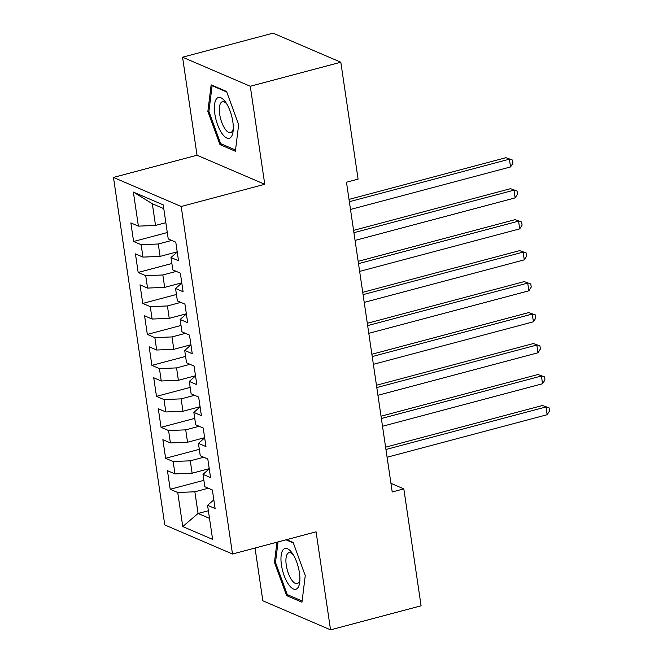 <?xml version="1.0" encoding="UTF-8"?>
<svg xmlns="http://www.w3.org/2000/svg" width="663" height="663" viewBox="0 0 663 663"><rect width="100%" height="100%" fill="white"/><g stroke="black" fill="none" stroke-linecap="round" stroke-linejoin="round"><path stroke-width="0.99" d="M255.04 548.036L262.83 600.777L330.555 629.85L421.088 605.8L403.825 488.88L390.946 483.352M113.464 177.427L164.78 524.947L232.506 554.019L181.19 206.5L113.464 177.427L197.035 155.225L264.761 184.297L250.282 86.265L182.557 57.2L197.035 155.225M182.557 57.2L273.09 33.15L340.815 62.223L250.282 86.265M163.778 208.654L152.324 203.74L133.362 192.063L138.393 226.133L130.86 222.901L133.603 241.481L141.136 244.713L142.968 257.103L135.434 253.871L138.177 272.452L145.711 275.684L147.542 288.074L140.009 284.841L142.752 303.43L150.286 306.662L152.117 319.052L144.584 315.82L147.327 334.401L154.86 337.633L156.683 350.023L149.158 346.79L151.902 365.371L159.435 368.611L161.258 380.993L153.725 377.761L156.476 396.35L164.01 399.582L165.833 411.972L158.3 408.739L161.043 427.32L168.576 430.552L170.408 442.942L162.874 439.71L165.617 458.29L173.151 461.531L174.982 473.921L167.449 470.68L170.192 489.269L203.889 480.319M133.362 192.063L163.214 204.875L168.245 238.945L175.778 242.177L178.521 260.758L170.988 257.526L172.819 269.916L180.353 273.148L183.096 291.737L175.562 288.504L177.394 300.894L184.927 304.126L187.67 322.707L180.137 319.475L181.969 331.865L189.502 335.097L192.245 353.677L184.712 350.445L186.543 362.835L194.077 366.067L196.82 384.656L189.286 381.424L191.118 393.814L198.651 397.046L201.395 415.626L193.861 412.394L195.693 424.784L203.218 428.016L205.969 446.605L198.436 443.365L200.259 455.754L207.792 458.995L210.544 477.575L203.011 474.343L204.834 486.733L212.367 489.965L215.11 508.546L207.577 505.314L212.616 539.384L182.756 526.571L177.725 492.501L170.192 489.269M209.226 468.666L192.121 473.208L190.289 460.818L203.732 457.246M174.982 473.921L192.121 473.208M173.151 461.531L190.289 460.818M207.577 505.314L213.826 499.819M204.652 437.688L187.546 442.238L185.715 429.848L199.157 426.276M170.408 442.942L187.546 442.238M168.576 430.552L185.715 429.848M203.011 474.343L209.251 468.84M200.077 406.717L182.971 411.259L181.14 398.869L194.582 395.297M165.833 411.972L182.971 411.259M164.01 399.582L181.14 398.869M198.436 443.365L204.676 437.87M195.502 375.747L178.397 380.289L176.565 367.899L190.008 364.327M161.258 380.993L178.397 380.289M159.435 368.611L176.565 367.899M193.861 412.394L200.102 406.891M190.927 344.768L173.822 349.31L171.99 336.92L185.433 333.356M156.683 350.023L173.822 349.31M154.86 337.633L171.99 336.92M189.286 381.424L195.527 375.921M186.353 313.798L169.247 318.339L167.416 305.95L180.866 302.378M152.117 319.052L169.247 318.339M150.286 306.662L167.416 305.95M184.712 350.445L190.952 344.951M181.778 282.819L164.673 287.369L162.849 274.979L176.292 271.407M147.542 288.074L164.673 287.369M145.711 275.684L162.849 274.979M180.137 319.475L186.378 313.972M177.212 251.849L160.098 256.39L158.275 244.001L171.717 240.437M142.968 257.103L160.098 256.39M141.136 244.713L158.275 244.001M175.562 288.504L181.811 283.002M165.841 222.677L155.532 225.42L152.324 203.74M138.393 226.133L155.532 225.42M170.988 257.526L177.236 252.031M340.815 62.223L358.086 179.143L346.476 182.226L392.214 491.963L403.825 488.88M264.761 184.297L181.19 206.5M330.555 629.85L316.077 531.817L232.506 554.019M208.381 510.734L198.063 513.469L209.508 518.383M208.306 488.217L194.864 491.789L198.063 513.469L182.756 526.571M177.725 492.501L194.864 491.789M235.373 151.23L238.663 124.652L226.547 91.453L211.149 84.847L207.859 111.425L219.975 144.625L235.373 151.23M276.952 542.21L274.449 562.398L286.565 595.598L301.972 602.203L305.253 575.625L293.137 542.425L286.64 539.641M133.603 241.481L167.3 232.531M138.177 272.452L171.874 263.501M142.752 303.43L176.449 294.48M147.327 334.401L181.024 325.45M151.902 365.371L185.599 356.421M156.476 396.35L190.165 387.399M161.043 427.32L194.74 418.37M165.617 458.29L199.314 449.34M221.807 144.136L219.975 144.625M208.961 111.135L207.859 111.425M288.397 595.109L286.565 595.598M275.551 562.108L274.449 562.398M349.351 201.701L509.408 159.186L510.551 166.935L350.495 209.45M349.011 199.397L505.952 157.703L512.491 160.065L512.947 163.164L510.551 166.935M505.952 157.703L512.491 160.065M353.926 232.68L513.982 190.165L515.126 197.906L355.07 240.42M353.586 230.368L510.527 188.682L517.057 191.035L517.521 194.135L515.126 197.906M510.527 188.682L517.057 191.035M358.501 263.65L518.557 221.135L519.701 228.876L359.644 271.391M358.161 261.338L515.101 219.652L521.632 222.014L522.096 225.113L519.701 228.876M515.101 219.652L521.632 222.014M230.906 137.249A21.1 8.031 -104.9 0 0 233.169 130.727A21.1 8.031 -104.9 0 0 225.569 102.102A21.1 8.031 -104.9 0 0 216.776 98.522A21.1 8.031 -104.9 0 0 217.547 124.611A21.1 8.031 -104.9 0 0 230.906 137.249M226.746 103.909A15.978 6.075 -104.9 0 0 222.387 101.737A15.978 6.075 -104.9 0 0 221.135 102.525A15.978 6.075 -104.9 0 0 221.127 120.533A15.978 6.075 -104.9 0 0 230.583 132.625A15.978 6.075 -104.9 0 0 231.835 131.838A15.978 6.075 -104.9 0 0 233.293 128.572M235.522 150.02L220.655 143.639L208.92 111.475L212.102 85.718L226.746 92.008M212.773 85.544L212.102 85.718M297.496 588.222A21.1 8.031 -104.9 0 0 299.767 581.7A21.1 8.031 -104.9 0 0 292.159 553.075A21.1 8.031 -104.9 0 0 283.366 549.494A21.1 8.031 -104.9 0 0 284.137 575.583A21.1 8.031 -104.9 0 0 297.496 588.222M293.336 554.881A15.978 6.075 -104.9 0 0 288.977 552.71A15.978 6.075 -104.9 0 0 287.725 553.497A15.978 6.075 -104.9 0 0 287.725 571.506A15.978 6.075 -104.9 0 0 297.181 583.597A15.978 6.075 -104.9 0 0 298.433 582.81A15.978 6.075 -104.9 0 0 299.891 579.545M302.121 600.993L287.253 594.612L275.51 562.448L278.054 541.92M285.968 539.815L293.344 542.98M363.075 294.621L523.132 252.106L524.276 259.855L364.219 302.369M362.736 292.317L519.676 250.622L526.207 252.984L526.662 256.084L524.276 259.855M519.676 250.622L526.207 252.984M367.65 325.599L527.707 283.084L528.85 290.825L368.794 333.34M367.31 323.287L524.251 281.601L530.781 283.963L531.237 287.054L528.85 290.825M524.251 281.601L530.781 283.963M372.225 356.57L532.273 314.055L533.417 321.804L373.368 364.319M371.885 354.257L528.825 312.571L535.356 314.933L535.812 318.033L533.417 321.804M528.825 312.571L535.356 314.933M376.799 387.548L536.848 345.033L537.991 352.774L377.943 395.289M376.451 385.236L533.392 343.55L539.931 345.904L540.386 349.003L537.991 352.774M533.392 343.55L539.931 345.904M381.366 418.519L541.422 376.004L542.566 383.744L382.51 426.259M381.026 416.207L537.966 374.52L544.505 376.882L544.961 379.974L542.566 383.744M537.966 374.52L544.505 376.882M385.941 449.489L545.997 406.974L547.141 414.723L387.084 457.238M385.601 447.177L542.541 405.491L549.08 407.853L549.536 410.952L547.141 414.723M542.541 405.491L549.08 407.853"/></g></svg>
